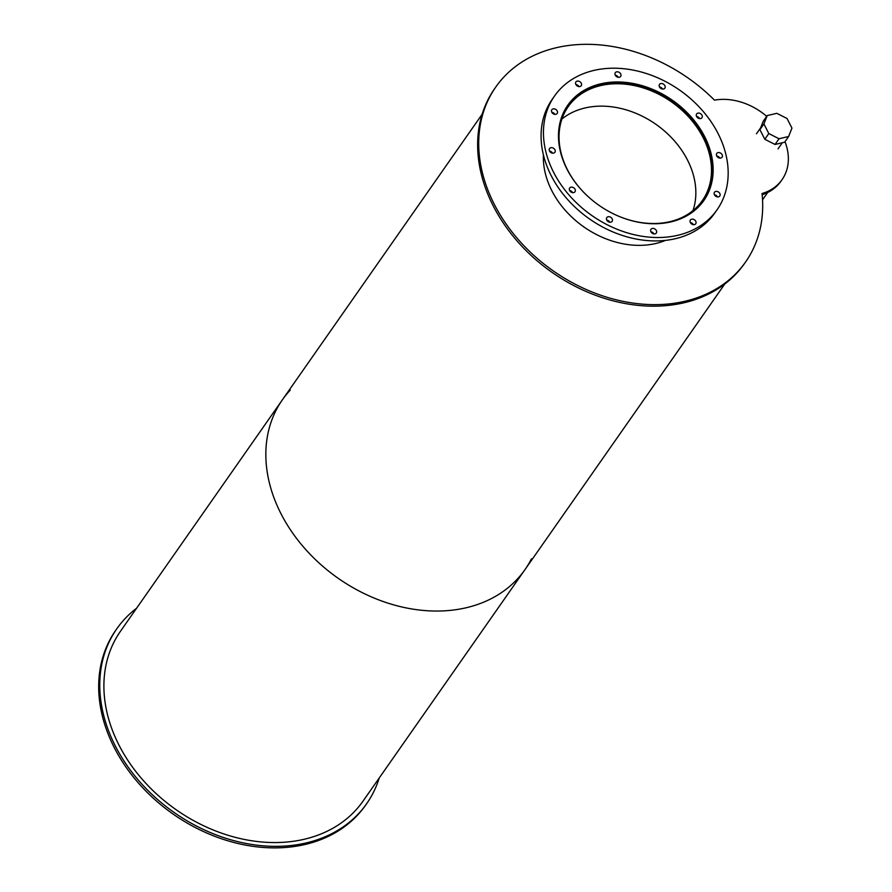 <?xml version="1.0" encoding="UTF-8"?>
<svg xmlns="http://www.w3.org/2000/svg" width="892" height="892" viewBox="0 0 892 892"><rect width="100%" height="100%" fill="white"/><g stroke="black" fill="none" stroke-linecap="round" stroke-linejoin="round"><path stroke-width="1.34" d="M692.95 210.646A81.874 63.176 35 0 0 655.832 124.256A81.874 63.176 35 0 0 561.938 119.004M583.847 192.46A81.874 63.176 -145 0 1 568.182 106.706A81.874 63.176 -145 0 1 671.486 101.878A81.874 63.176 -145 0 1 702.361 200.566A81.874 63.176 -145 0 1 669.937 221.662A81.874 63.176 -145 0 1 616.439 215.262M692.549 212.073A82.766 63.867 35 0 0 703.086 201.079A82.766 63.867 35 0 0 671.877 101.309A82.766 63.867 35 0 0 567.457 106.204A82.766 63.867 35 0 0 560.733 119.874M702.651 202.15A83.056 64.09 35 0 0 704.713 198.604M569.23 103.829A83.056 64.09 35 0 0 566.598 106.984M670.974 221.874A83.056 64.09 -145 0 1 580.502 188.848A83.056 64.09 -145 0 1 567.747 105.256A83.056 64.09 -145 0 1 672.546 100.35A83.056 64.09 -145 0 1 703.877 200.477A83.056 64.09 -145 0 1 670.974 221.874M552.538 153.168A3.256 2.509 35 0 0 549.517 151.06M553.597 153.123A3.256 2.509 -145 0 1 550.052 151.83A3.256 2.509 -145 0 1 549.55 148.551A3.256 2.509 -145 0 1 553.653 148.362A3.256 2.509 -145 0 1 554.891 152.287A3.256 2.509 -145 0 1 553.597 153.123M554.824 114.354A3.256 2.509 35 0 0 551.802 112.236M555.883 114.299A3.256 2.509 -145 0 1 552.326 113.005A3.256 2.509 -145 0 1 551.836 109.727A3.256 2.509 -145 0 1 555.939 109.538A3.256 2.509 -145 0 1 557.165 113.462A3.256 2.509 -145 0 1 555.883 114.299M578.897 86.591A3.256 2.509 35 0 0 575.875 84.472M579.956 86.535A3.256 2.509 -145 0 1 576.399 85.242A3.256 2.509 -145 0 1 575.898 81.964A3.256 2.509 -145 0 1 580.012 81.774A3.256 2.509 -145 0 1 581.238 85.699A3.256 2.509 -145 0 1 579.956 86.535M618.301 77.325A3.256 2.509 35 0 0 615.279 75.207M619.36 77.269A3.256 2.509 -145 0 1 615.814 75.976A3.256 2.509 -145 0 1 615.313 72.698A3.256 2.509 -145 0 1 619.416 72.508A3.256 2.509 -145 0 1 620.654 76.433A3.256 2.509 -145 0 1 619.36 77.269M662.488 89.044A3.256 2.509 35 0 0 659.467 86.925M663.548 88.988A3.256 2.509 -145 0 1 660.002 87.695A3.256 2.509 -145 0 1 659.5 84.417A3.256 2.509 -145 0 1 663.603 84.227A3.256 2.509 -145 0 1 664.841 88.152A3.256 2.509 -145 0 1 663.548 88.988M699.618 118.591A3.256 2.509 35 0 0 696.596 116.484M700.666 118.547A3.256 2.509 -145 0 1 697.12 117.253A3.256 2.509 -145 0 1 696.619 113.975A3.256 2.509 -145 0 1 700.733 113.786A3.256 2.509 -145 0 1 701.959 117.711A3.256 2.509 -145 0 1 700.666 118.547M719.732 158.074A3.256 2.509 35 0 0 716.711 155.966M720.792 158.029A3.256 2.509 -145 0 1 717.235 156.736A3.256 2.509 -145 0 1 716.733 153.457A3.256 2.509 -145 0 1 720.847 153.257A3.256 2.509 -145 0 1 722.074 157.193A3.256 2.509 -145 0 1 720.792 158.029M717.447 196.898A3.256 2.509 35 0 0 714.425 194.779M718.506 196.853A3.256 2.509 -145 0 1 714.96 195.56A3.256 2.509 -145 0 1 714.459 192.282A3.256 2.509 -145 0 1 718.562 192.081A3.256 2.509 -145 0 1 719.788 196.006A3.256 2.509 -145 0 1 718.506 196.853M693.374 224.661A3.256 2.509 35 0 0 690.352 222.543M694.433 224.617A3.256 2.509 -145 0 1 690.887 223.312A3.256 2.509 -145 0 1 690.386 220.034A3.256 2.509 -145 0 1 694.489 219.845A3.256 2.509 -145 0 1 695.727 223.769A3.256 2.509 -145 0 1 694.433 224.617M653.97 233.927A3.256 2.509 35 0 0 650.948 231.809M655.029 233.871A3.256 2.509 -145 0 1 651.472 232.578A3.256 2.509 -145 0 1 650.97 229.3A3.256 2.509 -145 0 1 655.085 229.11A3.256 2.509 -145 0 1 656.311 233.035A3.256 2.509 -145 0 1 655.029 233.871M609.782 222.208A3.256 2.509 35 0 0 606.761 220.09M610.842 222.164A3.256 2.509 -145 0 1 607.285 220.87A3.256 2.509 -145 0 1 606.794 217.592A3.256 2.509 -145 0 1 610.897 217.392A3.256 2.509 -145 0 1 612.124 221.316A3.256 2.509 -145 0 1 610.842 222.164M572.653 192.65A3.256 2.509 35 0 0 569.631 190.542M573.712 192.605A3.256 2.509 -145 0 1 570.166 191.312A3.256 2.509 -145 0 1 569.665 188.034A3.256 2.509 -145 0 1 573.779 187.833A3.256 2.509 -145 0 1 575.006 191.758A3.256 2.509 -145 0 1 573.712 192.605M554.523 96.013L552.148 99.402A99.202 76.545 35 0 0 567.379 199.239A99.202 76.545 35 0 0 675.434 238.688A99.202 76.545 35 0 0 714.726 213.121L717.101 209.731A99.202 76.545 35 0 0 679.682 90.148A99.202 76.545 35 0 0 554.523 96.013A99.202 76.545 35 0 0 569.754 195.839A99.202 76.545 35 0 0 677.808 235.287A99.202 76.545 35 0 0 717.101 209.731M665.555 240.372A83.056 64.09 -145 0 1 655.865 243.483A83.056 64.09 -145 0 1 543.406 154.929M766.685 116.339A56.263 43.407 35 0 0 714.481 100.149A152.499 117.666 35 0 0 495.74 87.07A152.499 117.666 35 0 0 553.252 270.9A152.499 117.666 35 0 0 745.656 261.891A152.499 117.666 35 0 0 762.058 193.519A56.263 43.407 35 0 0 782.072 179.626A56.263 43.407 35 0 0 785.005 141.683M495.74 87.07L494.659 88.609A152.499 117.666 35 0 0 552.17 272.439A152.499 117.666 35 0 0 744.575 263.43L745.656 261.891M762.181 194.701A56.263 43.407 35 0 0 781.002 181.165L782.072 179.626M784.637 142.207L788.628 136.498L779.039 138.751L775.048 144.471L784.637 142.207M779.039 138.751L768.804 133.555L764.812 139.275L775.048 144.471M768.804 133.555L763.909 123.955L759.917 129.663L764.812 139.275M763.909 123.955L767.231 115.57L763.229 121.279L759.917 129.663M767.231 115.57L776.809 113.317L787.056 118.513L791.951 128.114L788.628 136.498M136.599 608.232A152.499 117.666 35 0 0 116.796 628.793L115.715 630.332A152.499 117.666 35 0 0 139.119 783.812A152.499 117.666 35 0 0 305.231 844.445A152.499 117.666 35 0 0 365.631 805.153L366.712 803.614A152.499 117.666 35 0 0 379.234 777.969M116.796 628.793A152.499 117.666 35 0 0 140.2 782.262A152.499 117.666 35 0 0 306.313 842.907A152.499 117.666 35 0 0 366.712 803.614M290.268 390.105A148.061 114.243 35 0 0 282.374 399.828A148.061 114.243 35 0 0 305.097 548.836A148.061 114.243 35 0 0 466.371 607.708A148.061 114.243 35 0 0 525.02 569.564A148.061 114.243 35 0 0 531.454 558.816M304.428 839.216A148.061 114.243 35 0 0 363.077 801.061L525.02 569.564A148.061 114.243 35 0 1 466.371 607.708A148.061 114.243 35 0 1 305.097 548.836A148.061 114.243 35 0 1 282.374 399.828L120.431 631.335A148.061 114.243 35 0 0 143.155 780.344A148.061 114.243 35 0 0 304.428 839.216M567.457 106.204L564.892 109.861M703.086 201.079L700.532 204.736M760.686 127.723L756.449 133.767M782.295 142.765L778.025 148.864M762.548 199.819L767.689 192.46M482.137 114.254L282.374 399.828M724.783 283.99L525.02 569.564"/></g></svg>
